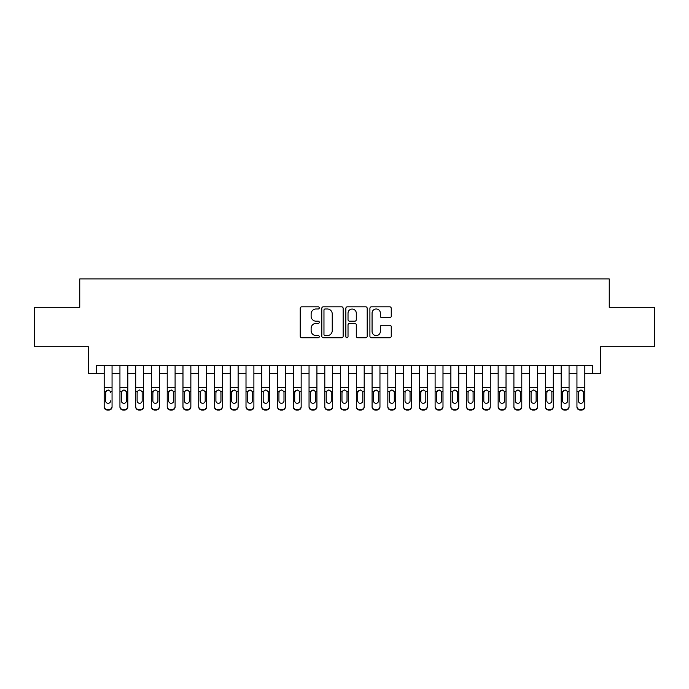 <?xml version="1.0" encoding="UTF-8"?>
<svg xmlns="http://www.w3.org/2000/svg" width="689" height="689" viewBox="0 0 689 689"><rect width="100%" height="100%" fill="white"/><g stroke="black" fill="none" stroke-linecap="round" stroke-linejoin="round"><path stroke-width="1.03" d="M319.291 307.897A1.085 1.085 0 0 0 318.206 306.812L301.773 306.812A1.55 1.55 0 0 0 300.223 308.362L300.223 336.198A1.55 1.55 0 0 0 301.773 337.748L318.206 337.748A1.085 1.085 0 0 0 319.291 336.663A1.085 1.085 0 0 0 318.206 335.586L316.079 335.586A4.952 4.952 0 0 1 311.127 330.634L311.127 328.317A4.952 4.952 0 0 1 316.079 323.365L318.206 323.365A1.085 1.085 0 0 0 319.291 322.28A1.085 1.085 0 0 0 318.206 321.195L316.079 321.195A4.952 4.952 0 0 1 311.127 316.251L311.127 313.926A4.952 4.952 0 0 1 316.079 308.982L318.206 308.982A1.085 1.085 0 0 0 319.291 307.897M389.707 317.715A1.55 1.55 0 0 0 391.249 316.173L391.249 308.362A1.55 1.55 0 0 0 389.707 306.812L371.457 306.812A1.55 1.55 0 0 0 369.907 308.362L369.907 336.198A1.55 1.55 0 0 0 371.457 337.748L389.707 337.748A1.55 1.55 0 0 0 391.249 336.198L391.249 326.767A1.55 1.55 0 0 0 389.707 325.217L381.895 325.217A1.55 1.55 0 0 0 380.345 326.767L380.345 331.443A4.134 4.134 0 0 1 376.211 335.586A4.134 4.134 0 0 1 372.069 331.443L372.069 313.116A4.134 4.134 0 0 1 376.211 308.982A4.134 4.134 0 0 1 380.345 313.116L380.345 316.173A1.55 1.55 0 0 0 381.895 317.715L389.707 317.715M96.305 373.498L96.305 365.618L592.695 365.618L592.695 373.498L600.575 373.498L600.575 346.705L654.55 346.705L654.55 307.311L609.248 307.311L609.248 278.942L79.752 278.942L79.752 307.311L34.45 307.311L34.45 346.705L88.425 346.705L88.425 373.498L104.185 373.498M343.148 308.362A1.55 1.55 0 0 0 341.598 306.812L323.348 306.812A1.55 1.55 0 0 0 321.797 308.362L321.797 336.198A1.55 1.55 0 0 0 323.348 337.748L341.598 337.748A1.55 1.55 0 0 0 343.148 336.198L343.148 308.362M347.402 306.812L365.652 306.812A1.55 1.55 0 0 1 367.203 308.362L367.203 336.198A1.55 1.55 0 0 1 365.652 337.748L357.841 337.748A1.55 1.55 0 0 1 356.291 336.198L356.291 324.907A1.55 1.55 0 0 0 354.749 323.365L349.564 323.365A1.55 1.55 0 0 0 348.023 324.907L348.023 336.663A1.085 1.085 0 0 1 346.937 337.748A1.085 1.085 0 0 1 345.852 336.663L345.852 308.362A1.55 1.55 0 0 1 347.402 306.812M112.057 373.498L119.938 373.498M127.818 373.498L135.699 373.498M143.579 373.498L151.459 373.498M159.34 373.498L167.22 373.498M175.092 373.498L182.973 373.498M190.853 373.498L198.733 373.498M206.614 373.498L214.494 373.498M222.375 373.498L230.247 373.498M238.127 373.498L246.007 373.498M253.888 373.498L261.768 373.498M269.649 373.498L277.529 373.498M285.41 373.498L293.281 373.498M301.162 373.498L309.042 373.498M316.923 373.498L324.803 373.498M332.684 373.498L340.564 373.498M348.436 373.498L356.316 373.498M364.197 373.498L372.077 373.498M379.958 373.498L387.838 373.498M395.719 373.498L403.59 373.498M411.471 373.498L419.351 373.498M427.232 373.498L435.112 373.498M442.993 373.498L450.873 373.498M458.753 373.498L466.625 373.498M474.506 373.498L482.386 373.498M490.267 373.498L498.147 373.498M506.027 373.498L513.908 373.498M521.78 373.498L529.66 373.498M537.541 373.498L545.421 373.498M553.301 373.498L561.182 373.498M569.062 373.498L576.943 373.498M584.815 373.498L592.695 373.498M325.053 308.982A1.085 1.085 0 0 0 323.968 310.059L323.968 334.501A1.085 1.085 0 0 0 325.053 335.586L327.292 335.586A4.952 4.952 0 0 0 332.244 330.634L332.244 313.926A4.952 4.952 0 0 0 327.292 308.982L325.053 308.982M356.291 313.194A4.134 4.134 0 0 0 352.157 309.051A4.134 4.134 0 0 0 348.023 313.194L348.023 319.653A1.55 1.55 0 0 0 349.564 321.195L354.749 321.195A1.55 1.55 0 0 0 356.291 319.653L356.291 313.194M104.185 365.618L104.185 406.432A3.152 3.126 -0 0 0 107.338 409.559L108.905 409.559A3.152 3.126 -0 0 0 112.057 406.432L112.057 406.932A3.152 3.126 180 0 1 108.905 410.058L108.905 409.559M112.057 391.843L112.057 406.932M110.645 401.299L110.645 400.809A2.523 2.498 180 0 1 108.121 403.306A2.523 2.498 180 0 0 110.645 400.809M105.598 401.299L105.598 400.809A2.523 2.498 180 0 0 108.121 403.306M106.804 390.344L105.598 392.308M109.439 390.344L108.121 389.974L110.361 391.343L110.645 392.506M112.057 365.618L112.057 406.432M107.338 409.559L107.338 410.058L108.905 410.058M107.338 410.058A3.152 3.126 180 0 1 104.185 406.932M104.185 391.343L105.882 391.343L105.598 400.809M105.882 391.343L108.121 389.974M127.818 391.843L127.818 406.932A3.152 3.126 180 0 1 124.666 410.058L124.666 409.559A3.152 3.126 -0 0 0 127.818 406.432L127.818 406.932M126.397 401.299L126.397 400.809A2.523 2.498 180 0 1 123.882 403.306A2.523 2.498 180 0 1 121.359 400.809L121.359 392.506L121.359 400.809A2.523 2.498 180 0 0 123.882 403.306M125.191 390.344L123.882 389.974L126.121 391.343L126.397 392.308M122.564 390.344L121.359 392.506L121.634 391.343L123.882 389.974M143.579 391.843L143.579 406.932A3.152 3.126 180 0 1 140.427 410.058L140.427 409.559A3.152 3.126 -0 0 0 143.579 406.432L143.579 406.932M142.158 401.299L142.158 400.809A2.523 2.498 180 0 1 139.634 403.306A2.523 2.498 180 0 1 137.12 400.809L137.12 392.506L137.12 400.809A2.523 2.498 180 0 0 139.634 403.306M140.952 390.344L139.634 389.974L141.882 391.343L142.158 392.308M138.325 390.344L137.12 392.506L137.395 391.343L139.634 389.974M159.34 391.843L159.34 406.932A3.152 3.126 180 0 1 156.188 410.058L156.188 409.559A3.152 3.126 -0 0 0 159.34 406.432L159.34 406.932M157.919 401.299L157.919 400.809A2.523 2.498 180 0 1 155.395 403.306A2.523 2.498 180 0 1 152.872 400.809L152.872 392.506L152.872 400.809A2.523 2.498 180 0 0 155.395 403.306M156.713 390.344L155.395 389.974L157.643 391.343L157.919 392.308M154.078 390.344L152.872 392.506L153.156 391.343L155.395 389.974M175.092 391.843L175.092 406.932A3.152 3.126 180 0 1 171.94 410.058L171.94 409.559A3.152 3.126 -0 0 0 175.092 406.432L175.092 406.932M173.68 401.299L173.68 400.809A2.523 2.498 180 0 1 171.156 403.306A2.523 2.498 180 0 1 168.633 400.809L168.633 392.506L168.633 400.809A2.523 2.498 180 0 0 171.156 403.306M172.465 390.344L171.156 389.974L173.395 391.343L173.68 392.308M169.838 390.344L168.633 392.506L168.917 391.343L171.156 389.974M127.818 365.618L127.818 406.432M123.09 409.559L123.09 410.058A3.152 3.126 180 0 1 119.938 406.932L119.938 406.432A3.152 3.126 -0 0 0 123.09 409.559L124.666 409.559M119.938 365.618L119.938 406.432M123.09 410.058L124.666 410.058M126.397 392.506L126.397 400.809M143.579 365.618L143.579 406.432M138.851 409.559L138.851 410.058A3.152 3.126 180 0 1 135.699 406.932L135.699 406.432A3.152 3.126 -0 0 0 138.851 409.559L140.427 409.559M135.699 365.618L135.699 406.432M138.851 410.058L140.427 410.058M142.158 392.506L142.158 400.809M159.34 365.618L159.34 406.432M154.612 409.559L154.612 410.058A3.152 3.126 180 0 1 151.459 406.932L151.459 406.432A3.152 3.126 -0 0 0 154.612 409.559L156.188 409.559M151.459 365.618L151.459 406.432M154.612 410.058L156.188 410.058M157.919 392.506L157.919 400.809M175.092 365.618L175.092 406.432M170.364 409.559L170.364 410.058A3.152 3.126 180 0 1 167.22 406.932L167.22 406.432A3.152 3.126 -0 0 0 170.364 409.559L171.94 409.559M167.22 365.618L167.22 406.432M170.364 410.058L171.94 410.058M173.68 392.506L173.68 400.809M190.853 391.843L190.853 406.932A3.152 3.126 180 0 1 187.701 410.058L187.701 409.559A3.152 3.126 -0 0 0 190.853 406.432L190.853 406.932M189.432 401.299L189.432 400.809A2.523 2.498 180 0 1 186.917 403.306A2.523 2.498 180 0 1 184.394 400.809L184.394 392.506L184.394 400.809A2.523 2.498 180 0 0 186.917 403.306M188.226 390.344L186.917 389.974L189.156 391.343L189.432 392.308M185.599 390.344L184.394 392.506L184.669 391.343L186.917 389.974M190.853 365.618L190.853 406.432M186.125 409.559L186.125 410.058A3.152 3.126 180 0 1 182.973 406.932L182.973 406.432A3.152 3.126 -0 0 0 186.125 409.559L187.701 409.559M182.973 365.618L182.973 406.432M186.125 410.058L187.701 410.058M189.432 392.506L189.432 400.809M206.614 391.843L206.614 406.932A3.152 3.126 180 0 1 203.462 410.058L203.462 409.559A3.152 3.126 -0 0 0 206.614 406.432L206.614 406.932M205.193 401.299L205.193 400.809A2.523 2.498 180 0 1 202.669 403.306A2.523 2.498 180 0 1 200.154 400.809L200.154 392.506L200.154 400.809A2.523 2.498 180 0 0 202.669 403.306M203.987 390.344L202.669 389.974L204.917 391.343L205.193 392.308M201.36 390.344L200.154 392.506L200.43 391.343L202.669 389.974M206.614 365.618L206.614 406.432M201.886 409.559L201.886 410.058A3.152 3.126 180 0 1 198.733 406.932L198.733 406.432A3.152 3.126 -0 0 0 201.886 409.559L203.462 409.559M198.733 365.618L198.733 406.432M201.886 410.058L203.462 410.058M205.193 392.506L205.193 400.809M222.375 391.843L222.375 406.932A3.152 3.126 180 0 1 219.223 410.058L219.223 409.559A3.152 3.126 -0 0 0 222.375 406.432L222.375 406.932M220.954 401.299L220.954 400.809A2.523 2.498 180 0 1 218.43 403.306A2.523 2.498 180 0 1 215.907 400.809L215.907 392.506L215.907 400.809A2.523 2.498 180 0 0 218.43 403.306M219.748 390.344L218.43 389.974L220.669 391.343L220.954 392.308M217.113 390.344L215.907 392.506L216.191 391.343L218.43 389.974M222.375 365.618L222.375 406.432M217.646 409.559L217.646 410.058A3.152 3.126 180 0 1 214.494 406.932L214.494 406.432A3.152 3.126 -0 0 0 217.646 409.559L219.223 409.559M214.494 365.618L214.494 406.432M217.646 410.058L219.223 410.058M220.954 392.506L220.954 400.809M238.127 391.843L238.127 406.932A3.152 3.126 180 0 1 234.975 410.058L234.975 409.559A3.152 3.126 -0 0 0 238.127 406.432L238.127 406.932M236.715 401.299L236.715 400.809A2.523 2.498 180 0 1 234.191 403.306A2.523 2.498 180 0 1 231.668 400.809L231.668 392.506L231.668 400.809A2.523 2.498 180 0 0 234.191 403.306M235.5 390.344L234.191 389.974L236.43 391.343L236.715 392.308M232.873 390.344L231.668 392.506L231.952 391.343L234.191 389.974M238.127 365.618L238.127 406.432M233.399 409.559L233.399 410.058A3.152 3.126 180 0 1 230.247 406.932L230.247 406.432A3.152 3.126 -0 0 0 233.399 409.559L234.975 409.559M230.247 365.618L230.247 406.432M233.399 410.058L234.975 410.058M236.715 392.506L236.715 400.809M253.888 391.843L253.888 406.932A3.152 3.126 180 0 1 250.736 410.058L250.736 409.559A3.152 3.126 -0 0 0 253.888 406.432L253.888 406.932M252.467 401.299L252.467 400.809A2.523 2.498 180 0 1 249.952 403.306A2.523 2.498 180 0 1 247.429 400.809L247.429 392.506L247.429 400.809A2.523 2.498 180 0 0 249.952 403.306M251.261 390.344L249.952 389.974L252.191 391.343L252.467 392.308M248.634 390.344L247.429 392.506L247.704 391.343L249.952 389.974M269.649 391.843L269.649 406.932A3.152 3.126 180 0 1 266.497 410.058L266.497 409.559A3.152 3.126 -0 0 0 269.649 406.432L269.649 406.932M268.228 401.299L268.228 400.809A2.523 2.498 180 0 1 265.704 403.306A2.523 2.498 180 0 1 263.189 400.809L263.189 392.506L263.189 400.809A2.523 2.498 180 0 0 265.704 403.306M267.022 390.344L265.704 389.974L267.952 391.343L268.228 392.308M264.395 390.344L263.189 392.506L263.465 391.343L265.704 389.974M285.41 391.843L285.41 406.932A3.152 3.126 180 0 1 282.257 410.058L282.257 409.559A3.152 3.126 -0 0 0 285.41 406.432L285.41 406.932M283.989 401.299L283.989 400.809A2.523 2.498 180 0 1 281.465 403.306A2.523 2.498 180 0 1 278.942 400.809L278.942 392.506L278.942 400.809A2.523 2.498 180 0 0 281.465 403.306M282.774 390.344L281.465 389.974L283.704 391.343L283.989 392.308M280.147 390.344L278.942 392.506L279.226 391.343L281.465 389.974M301.162 391.843L301.162 406.932A3.152 3.126 180 0 1 298.01 410.058L298.01 409.559A3.152 3.126 -0 0 0 301.162 406.432L301.162 406.932M299.749 401.299L299.749 400.809A2.523 2.498 180 0 1 297.226 403.306A2.523 2.498 180 0 1 294.703 400.809L294.703 392.506L294.703 400.809A2.523 2.498 180 0 0 297.226 403.306M298.535 390.344L297.226 389.974L299.465 391.343L299.749 392.308M295.908 390.344L294.703 392.506L294.978 391.343L297.226 389.974M316.923 391.843L316.923 406.932A3.152 3.126 180 0 1 313.771 410.058L313.771 409.559A3.152 3.126 -0 0 0 316.923 406.432L316.923 406.932M315.502 401.299L315.502 400.809A2.523 2.498 180 0 1 312.987 403.306A2.523 2.498 180 0 1 310.463 400.809L310.463 392.506L310.463 400.809A2.523 2.498 180 0 0 312.987 403.306M314.296 390.344L312.987 389.974L315.226 391.343L315.502 392.308M311.669 390.344L310.463 392.506L310.739 391.343L312.987 389.974M332.684 391.843L332.684 406.932A3.152 3.126 180 0 1 329.531 410.058L329.531 409.559A3.152 3.126 -0 0 0 332.684 406.432L332.684 406.932M331.263 401.299L331.263 400.809A2.523 2.498 180 0 1 328.739 403.306A2.523 2.498 180 0 1 326.224 400.809L326.224 392.506L326.224 400.809A2.523 2.498 180 0 0 328.739 403.306M330.057 390.344L328.739 389.974L330.987 391.343L331.263 392.308M327.43 390.344L326.224 392.506L326.5 391.343L328.739 389.974M348.436 391.843L348.436 406.932A3.152 3.126 180 0 1 345.284 410.058L345.284 409.559A3.152 3.126 -0 0 0 348.436 406.432L348.436 406.932M347.023 401.299L347.023 400.809A2.523 2.498 180 0 1 344.5 403.306A2.523 2.498 180 0 1 341.977 400.809L341.977 392.506L341.977 400.809A2.523 2.498 180 0 0 344.5 403.306M345.809 390.344L344.5 389.974L346.739 391.343L347.023 392.308M343.182 390.344L341.977 392.506L342.261 391.343L344.5 389.974M364.197 391.843L364.197 406.932A3.152 3.126 180 0 1 361.045 410.058L361.045 409.559A3.152 3.126 -0 0 0 364.197 406.432L364.197 406.932M362.776 401.299L362.776 400.809A2.523 2.498 180 0 1 360.261 403.306A2.523 2.498 180 0 1 357.737 400.809L357.737 392.506L357.737 400.809A2.523 2.498 180 0 0 360.261 403.306M361.57 390.344L360.261 389.974L362.5 391.343L362.776 392.308M358.943 390.344L357.737 392.506L358.013 391.343L360.261 389.974M379.958 391.843L379.958 406.932A3.152 3.126 180 0 1 376.805 410.058L376.805 409.559A3.152 3.126 -0 0 0 379.958 406.432L379.958 406.932M378.537 401.299L378.537 400.809A2.523 2.498 180 0 1 376.013 403.306A2.523 2.498 180 0 1 373.498 400.809L373.498 392.506L373.498 400.809A2.523 2.498 180 0 0 376.013 403.306M377.331 390.344L376.013 389.974L378.261 391.343L378.537 392.308M374.704 390.344L373.498 392.506L373.774 391.343L376.013 389.974M395.719 391.843L395.719 406.932A3.152 3.126 180 0 1 392.566 410.058L392.566 409.559A3.152 3.126 -0 0 0 395.719 406.432L395.719 406.932M394.297 401.299L394.297 400.809A2.523 2.498 180 0 1 391.774 403.306A2.523 2.498 180 0 1 389.251 400.809L389.251 392.506L389.251 400.809A2.523 2.498 180 0 0 391.774 403.306M393.092 390.344L391.774 389.974L394.022 391.343L394.297 392.308M390.456 390.344L389.251 392.506L389.535 391.343L391.774 389.974M411.471 391.843L411.471 406.932A3.152 3.126 180 0 1 408.319 410.058L408.319 409.559A3.152 3.126 -0 0 0 411.471 406.432L411.471 406.932M410.058 401.299L410.058 400.809A2.523 2.498 180 0 1 407.535 403.306A2.523 2.498 180 0 1 405.011 400.809L405.011 392.506L405.011 400.809A2.523 2.498 180 0 0 407.535 403.306M408.844 390.344L407.535 389.974L409.774 391.343L410.058 392.308M406.217 390.344L405.011 392.506L405.296 391.343L407.535 389.974M427.232 391.843L427.232 406.932A3.152 3.126 180 0 1 424.079 410.058L424.079 409.559A3.152 3.126 -0 0 0 427.232 406.432L427.232 406.932M425.811 401.299L425.811 400.809A2.523 2.498 180 0 1 423.296 403.306A2.523 2.498 180 0 1 420.772 400.809L420.772 392.506L420.772 400.809A2.523 2.498 180 0 0 423.296 403.306M424.605 390.344L423.296 389.974L425.535 391.343L425.811 392.308M421.978 390.344L420.772 392.506L421.048 391.343L423.296 389.974M253.888 365.618L253.888 406.432M249.16 409.559L249.16 410.058A3.152 3.126 180 0 1 246.007 406.932L246.007 406.432A3.152 3.126 -0 0 0 249.16 409.559L250.736 409.559M246.007 365.618L246.007 406.432M249.16 410.058L250.736 410.058M252.467 392.506L252.467 400.809M269.649 365.618L269.649 406.432M264.921 409.559L264.921 410.058A3.152 3.126 180 0 1 261.768 406.932L261.768 406.432A3.152 3.126 -0 0 0 264.921 409.559L266.497 409.559M261.768 365.618L261.768 406.432M264.921 410.058L266.497 410.058M268.228 392.506L268.228 400.809M285.41 365.618L285.41 406.432M280.681 409.559L280.681 410.058A3.152 3.126 180 0 1 277.529 406.932L277.529 406.432A3.152 3.126 -0 0 0 280.681 409.559L282.257 409.559M277.529 365.618L277.529 406.432M280.681 410.058L282.257 410.058M283.989 392.506L283.989 400.809M301.162 365.618L301.162 406.432M296.434 409.559L296.434 410.058A3.152 3.126 180 0 1 293.281 406.932L293.281 406.432A3.152 3.126 -0 0 0 296.434 409.559L298.01 409.559M293.281 365.618L293.281 406.432M296.434 410.058L298.01 410.058M299.749 392.506L299.749 400.809M316.923 365.618L316.923 406.432M312.195 409.559L312.195 410.058A3.152 3.126 180 0 1 309.042 406.932L309.042 406.432A3.152 3.126 -0 0 0 312.195 409.559L313.771 409.559M309.042 365.618L309.042 406.432M312.195 410.058L313.771 410.058M315.502 392.506L315.502 400.809M332.684 365.618L332.684 406.432M327.955 409.559L327.955 410.058A3.152 3.126 180 0 1 324.803 406.932L324.803 406.432A3.152 3.126 -0 0 0 327.955 409.559L329.531 409.559M324.803 365.618L324.803 406.432M327.955 410.058L329.531 410.058M331.263 392.506L331.263 400.809M348.436 365.618L348.436 406.432M343.716 409.559L343.716 410.058A3.152 3.126 180 0 1 340.564 406.932L340.564 406.432A3.152 3.126 -0 0 0 343.716 409.559L345.284 409.559M340.564 365.618L340.564 406.432M343.716 410.058L345.284 410.058M347.023 392.506L347.023 400.809M364.197 365.618L364.197 406.432M359.469 409.559L359.469 410.058A3.152 3.126 180 0 1 356.316 406.932L356.316 406.432A3.152 3.126 -0 0 0 359.469 409.559L361.045 409.559M356.316 365.618L356.316 406.432M359.469 410.058L361.045 410.058M362.776 392.506L362.776 400.809M379.958 365.618L379.958 406.432M375.229 409.559L375.229 410.058A3.152 3.126 180 0 1 372.077 406.932L372.077 406.432A3.152 3.126 -0 0 0 375.229 409.559L376.805 409.559M372.077 365.618L372.077 406.432M375.229 410.058L376.805 410.058M378.537 392.506L378.537 400.809M395.719 365.618L395.719 406.432M390.99 409.559L390.99 410.058A3.152 3.126 180 0 1 387.838 406.932L387.838 406.432A3.152 3.126 -0 0 0 390.99 409.559L392.566 409.559M387.838 365.618L387.838 406.432M390.99 410.058L392.566 410.058M394.297 392.506L394.297 400.809M411.471 365.618L411.471 406.432M406.743 409.559L406.743 410.058A3.152 3.126 180 0 1 403.59 406.932L403.59 406.432A3.152 3.126 -0 0 0 406.743 409.559L408.319 409.559M403.59 365.618L403.59 406.432M406.743 410.058L408.319 410.058M410.058 392.506L410.058 400.809M427.232 365.618L427.232 406.432M422.503 409.559L422.503 410.058A3.152 3.126 180 0 1 419.351 406.932L419.351 406.432A3.152 3.126 -0 0 0 422.503 409.559L424.079 409.559M419.351 365.618L419.351 406.432M422.503 410.058L424.079 410.058M425.811 392.506L425.811 400.809M442.993 391.843L442.993 406.932A3.152 3.126 180 0 1 439.84 410.058L439.84 409.559A3.152 3.126 -0 0 0 442.993 406.432L442.993 406.932M441.571 401.299L441.571 400.809A2.523 2.498 180 0 1 439.048 403.306A2.523 2.498 180 0 1 436.533 400.809L436.533 392.506L436.533 400.809A2.523 2.498 180 0 0 439.048 403.306M440.366 390.344L439.048 389.974L441.296 391.343L441.571 392.308M437.739 390.344L436.533 392.506L436.809 391.343L439.048 389.974M458.753 391.843L458.753 406.932A3.152 3.126 180 0 1 455.601 410.058L455.601 409.559A3.152 3.126 -0 0 0 458.753 406.432L458.753 406.932M457.332 401.299L457.332 400.809A2.523 2.498 180 0 1 454.809 403.306A2.523 2.498 180 0 1 452.285 400.809L452.285 392.506L452.285 400.809A2.523 2.498 180 0 0 454.809 403.306M456.127 390.344L454.809 389.974L457.048 391.343L457.332 392.308M453.491 390.344L452.285 392.506L452.57 391.343L454.809 389.974M474.506 391.843L474.506 406.932A3.152 3.126 180 0 1 471.354 410.058L471.354 409.559A3.152 3.126 -0 0 0 474.506 406.432L474.506 406.932M473.093 401.299L473.093 400.809A2.523 2.498 180 0 1 470.57 403.306A2.523 2.498 180 0 1 468.046 400.809L468.046 392.506L468.046 400.809A2.523 2.498 180 0 0 470.57 403.306M471.879 390.344L470.57 389.974L472.809 391.343L473.093 392.308M469.252 390.344L468.046 392.506L468.331 391.343L470.57 389.974M490.267 391.843L490.267 406.932A3.152 3.126 180 0 1 487.114 410.058L487.114 409.559A3.152 3.126 -0 0 0 490.267 406.432L490.267 406.932M488.846 401.299L488.846 400.809A2.523 2.498 180 0 1 486.331 403.306A2.523 2.498 180 0 1 483.807 400.809L483.807 392.506L483.807 400.809A2.523 2.498 180 0 0 486.331 403.306M487.64 390.344L486.331 389.974L488.57 391.343L488.846 392.308M485.013 390.344L483.807 392.506L484.083 391.343L486.331 389.974M442.993 365.618L442.993 406.432M438.264 409.559L438.264 410.058A3.152 3.126 180 0 1 435.112 406.932L435.112 406.432A3.152 3.126 -0 0 0 438.264 409.559L439.84 409.559M435.112 365.618L435.112 406.432M438.264 410.058L439.84 410.058M441.571 392.506L441.571 400.809M458.753 365.618L458.753 406.432M454.025 409.559L454.025 410.058A3.152 3.126 180 0 1 450.873 406.932L450.873 406.432A3.152 3.126 -0 0 0 454.025 409.559L455.601 409.559M450.873 365.618L450.873 406.432M454.025 410.058L455.601 410.058M457.332 392.506L457.332 400.809M474.506 365.618L474.506 406.432M469.777 409.559L469.777 410.058A3.152 3.126 180 0 1 466.625 406.932L466.625 406.432A3.152 3.126 -0 0 0 469.777 409.559L471.354 409.559M466.625 365.618L466.625 406.432M469.777 410.058L471.354 410.058M473.093 392.506L473.093 400.809M490.267 365.618L490.267 406.432M485.538 409.559L485.538 410.058A3.152 3.126 180 0 1 482.386 406.932L482.386 406.432A3.152 3.126 -0 0 0 485.538 409.559L487.114 409.559M482.386 365.618L482.386 406.432M485.538 410.058L487.114 410.058M488.846 392.506L488.846 400.809M506.027 391.843L506.027 406.932A3.152 3.126 180 0 1 502.875 410.058L502.875 409.559A3.152 3.126 -0 0 0 506.027 406.432L506.027 406.932M504.606 401.299L504.606 400.809A2.523 2.498 180 0 1 502.083 403.306A2.523 2.498 180 0 1 499.568 400.809L499.568 392.506L499.568 400.809A2.523 2.498 180 0 0 502.083 403.306M503.401 390.344L502.083 389.974L504.331 391.343L504.606 392.308M500.774 390.344L499.568 392.506L499.844 391.343L502.083 389.974M506.027 365.618L506.027 406.432M501.299 409.559L501.299 410.058A3.152 3.126 180 0 1 498.147 406.932L498.147 406.432A3.152 3.126 -0 0 0 501.299 409.559L502.875 409.559M498.147 365.618L498.147 406.432M501.299 410.058L502.875 410.058M504.606 392.506L504.606 400.809M521.78 391.843L521.78 406.932A3.152 3.126 180 0 1 518.636 410.058L518.636 409.559A3.152 3.126 -0 0 0 521.78 406.432L521.78 406.932M520.367 401.299L520.367 400.809A2.523 2.498 180 0 1 517.844 403.306A2.523 2.498 180 0 1 515.32 400.809L515.32 392.506L515.32 400.809A2.523 2.498 180 0 0 517.844 403.306M519.153 390.344L517.844 389.974L520.083 391.343L520.367 392.308M516.526 390.344L515.32 392.506L515.605 391.343L517.844 389.974M521.78 365.618L521.78 406.432M517.06 409.559L517.06 410.058A3.152 3.126 180 0 1 513.908 406.932L513.908 406.432A3.152 3.126 -0 0 0 517.06 409.559L518.636 409.559M513.908 365.618L513.908 406.432M517.06 410.058L518.636 410.058M520.367 392.506L520.367 400.809M537.541 391.843L537.541 406.932A3.152 3.126 180 0 1 534.388 410.058L534.388 409.559A3.152 3.126 -0 0 0 537.541 406.432L537.541 406.932M536.128 401.299L536.128 400.809A2.523 2.498 180 0 1 533.605 403.306A2.523 2.498 180 0 1 531.081 400.809L531.081 392.506L531.081 400.809A2.523 2.498 180 0 0 533.605 403.306M534.914 390.344L533.605 389.974L535.844 391.343L536.128 392.308M532.287 390.344L531.081 392.506L531.357 391.343L533.605 389.974M537.541 365.618L537.541 406.432M532.812 409.559L532.812 410.058A3.152 3.126 180 0 1 529.66 406.932L529.66 406.432A3.152 3.126 -0 0 0 532.812 409.559L534.388 409.559M529.66 365.618L529.66 406.432M532.812 410.058L534.388 410.058M536.128 392.506L536.128 400.809M553.301 391.843L553.301 406.932A3.152 3.126 180 0 1 550.149 410.058L550.149 409.559A3.152 3.126 -0 0 0 553.301 406.432L553.301 406.932M551.88 401.299L551.88 400.809A2.523 2.498 180 0 1 549.366 403.306A2.523 2.498 180 0 1 546.842 400.809L546.842 392.506L546.842 400.809A2.523 2.498 180 0 0 549.366 403.306M550.675 390.344L549.366 389.974L551.605 391.343L551.88 392.308M548.048 390.344L546.842 392.506L547.118 391.343L549.366 389.974M553.301 365.618L553.301 406.432M548.573 409.559L548.573 410.058A3.152 3.126 180 0 1 545.421 406.932L545.421 406.432A3.152 3.126 -0 0 0 548.573 409.559L550.149 409.559M545.421 365.618L545.421 406.432M548.573 410.058L550.149 410.058M551.88 392.506L551.88 400.809M569.062 391.843L569.062 406.932A3.152 3.126 180 0 1 565.91 410.058L565.91 409.559A3.152 3.126 -0 0 0 569.062 406.432L569.062 406.932M567.641 401.299L567.641 400.809A2.523 2.498 180 0 1 565.118 403.306A2.523 2.498 180 0 1 562.603 400.809L562.603 392.506L562.603 400.809A2.523 2.498 180 0 0 565.118 403.306M566.436 390.344L565.118 389.974L567.366 391.343L567.641 392.308M563.809 390.344L562.603 392.506L562.879 391.343L565.118 389.974M569.062 365.618L569.062 406.432M564.334 409.559L564.334 410.058A3.152 3.126 180 0 1 561.182 406.932L561.182 406.432A3.152 3.126 -0 0 0 564.334 409.559L565.91 409.559M561.182 365.618L561.182 406.432M564.334 410.058L565.91 410.058M567.641 392.506L567.641 400.809M584.815 391.843L584.815 406.932A3.152 3.126 180 0 1 581.662 410.058L581.662 409.559A3.152 3.126 -0 0 0 584.815 406.432L584.815 406.932M583.402 401.299L583.402 400.809A2.523 2.498 180 0 1 580.879 403.306A2.523 2.498 180 0 1 578.355 400.809L578.355 392.506L578.355 400.809A2.523 2.498 180 0 0 580.879 403.306M582.188 390.344L580.879 389.974L583.118 391.343L583.402 392.308M579.561 390.344L578.355 392.506L578.639 391.343L580.879 389.974M584.815 365.618L584.815 406.432M580.095 409.559L580.095 410.058A3.152 3.126 180 0 1 576.943 406.932L576.943 406.432A3.152 3.126 -0 0 0 580.095 409.559L581.662 409.559M576.943 365.618L576.943 406.432M580.095 410.058L581.662 410.058M583.402 392.506L583.402 400.809M110.361 391.343L112.057 391.343M104.185 387.27L112.057 387.27M104.185 365.73L112.057 365.73M126.121 391.343L127.818 391.343M119.938 391.343L121.634 391.343M119.938 387.27L127.818 387.27M119.938 365.73L127.818 365.73M141.882 391.343L143.579 391.343M135.699 391.343L137.395 391.343M135.699 387.27L143.579 387.27M135.699 365.73L143.579 365.73M157.643 391.343L159.34 391.343M151.459 391.343L153.156 391.343M151.459 387.27L159.34 387.27M151.459 365.73L159.34 365.73M173.395 391.343L175.092 391.343M167.22 391.343L168.917 391.343M167.22 387.27L175.092 387.27M167.22 365.73L175.092 365.73M189.156 391.343L190.853 391.343M182.973 391.343L184.669 391.343M182.973 387.27L190.853 387.27M182.973 365.73L190.853 365.73M204.917 391.343L206.614 391.343M198.733 391.343L200.43 391.343M198.733 387.27L206.614 387.27M198.733 365.73L206.614 365.73M220.669 391.343L222.375 391.343M214.494 391.343L216.191 391.343M214.494 387.27L222.375 387.27M214.494 365.73L222.375 365.73M236.43 391.343L238.127 391.343M230.247 391.343L231.952 391.343M230.247 387.27L238.127 387.27M230.247 365.73L238.127 365.73M252.191 391.343L253.888 391.343M246.007 391.343L247.704 391.343M246.007 387.27L253.888 387.27M246.007 365.73L253.888 365.73M267.952 391.343L269.649 391.343M261.768 391.343L263.465 391.343M261.768 387.27L269.649 387.27M261.768 365.73L269.649 365.73M283.704 391.343L285.41 391.343M277.529 391.343L279.226 391.343M277.529 387.27L285.41 387.27M277.529 365.73L285.41 365.73M299.465 391.343L301.162 391.343M293.281 391.343L294.978 391.343M293.281 387.27L301.162 387.27M293.281 365.73L301.162 365.73M315.226 391.343L316.923 391.343M309.042 391.343L310.739 391.343M309.042 387.27L316.923 387.27M309.042 365.73L316.923 365.73M330.987 391.343L332.684 391.343M324.803 391.343L326.5 391.343M324.803 387.27L332.684 387.27M324.803 365.73L332.684 365.73M346.739 391.343L348.436 391.343M340.564 391.343L342.261 391.343M340.564 387.27L348.436 387.27M340.564 365.73L348.436 365.73M362.5 391.343L364.197 391.343M356.316 391.343L358.013 391.343M356.316 387.27L364.197 387.27M356.316 365.73L364.197 365.73M378.261 391.343L379.958 391.343M372.077 391.343L373.774 391.343M372.077 387.27L379.958 387.27M372.077 365.73L379.958 365.73M394.022 391.343L395.719 391.343M387.838 391.343L389.535 391.343M387.838 387.27L395.719 387.27M387.838 365.73L395.719 365.73M409.774 391.343L411.471 391.343M403.59 391.343L405.296 391.343M403.59 387.27L411.471 387.27M403.59 365.73L411.471 365.73M425.535 391.343L427.232 391.343M419.351 391.343L421.048 391.343M419.351 387.27L427.232 387.27M419.351 365.73L427.232 365.73M441.296 391.343L442.993 391.343M435.112 391.343L436.809 391.343M435.112 387.27L442.993 387.27M435.112 365.73L442.993 365.73M457.048 391.343L458.753 391.343M450.873 391.343L452.57 391.343M450.873 387.27L458.753 387.27M450.873 365.73L458.753 365.73M472.809 391.343L474.506 391.343M466.625 391.343L468.331 391.343M466.625 387.27L474.506 387.27M466.625 365.73L474.506 365.73M488.57 391.343L490.267 391.343M482.386 391.343L484.083 391.343M482.386 387.27L490.267 387.27M482.386 365.73L490.267 365.73M504.331 391.343L506.027 391.343M498.147 391.343L499.844 391.343M498.147 387.27L506.027 387.27M498.147 365.73L506.027 365.73M520.083 391.343L521.78 391.343M513.908 391.343L515.605 391.343M513.908 387.27L521.78 387.27M513.908 365.73L521.78 365.73M535.844 391.343L537.541 391.343M529.66 391.343L531.357 391.343M529.66 387.27L537.541 387.27M529.66 365.73L537.541 365.73M551.605 391.343L553.301 391.343M545.421 391.343L547.118 391.343M545.421 387.27L553.301 387.27M545.421 365.73L553.301 365.73M567.366 391.343L569.062 391.343M561.182 391.343L562.879 391.343M561.182 387.27L569.062 387.27M561.182 365.73L569.062 365.73M583.118 391.343L584.815 391.343M576.943 391.343L578.639 391.343M576.943 387.27L584.815 387.27M576.943 365.73L584.815 365.73"/></g></svg>
